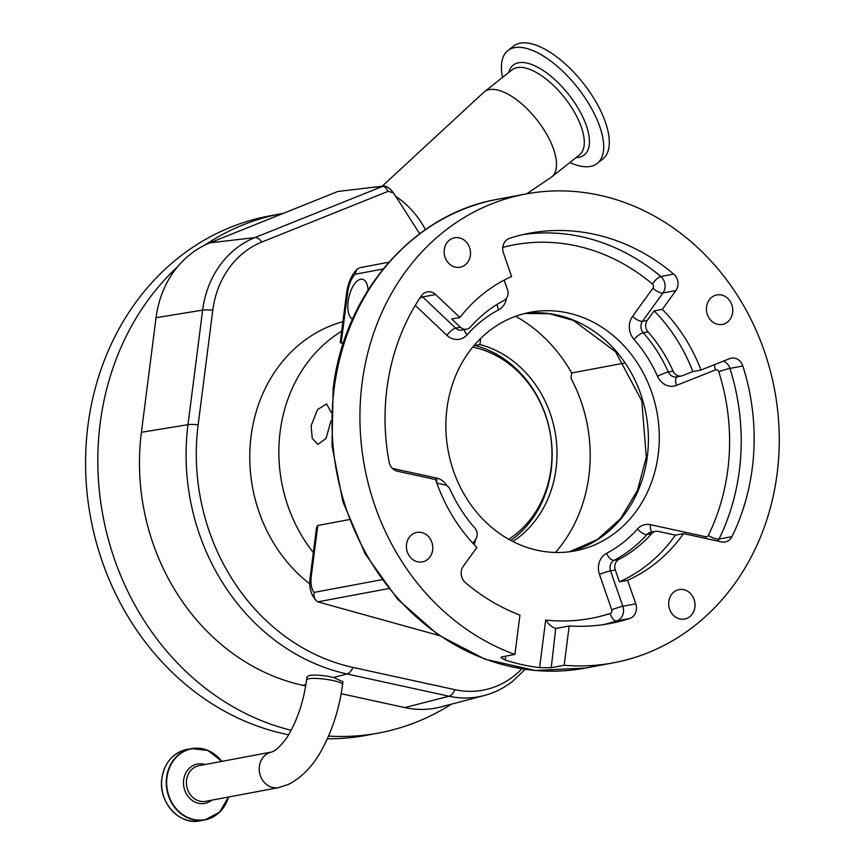 <?xml version="1.0" encoding="UTF-8"?>
<svg xmlns="http://www.w3.org/2000/svg" width="864" height="864" viewBox="0 0 864 864"><rect width="100%" height="100%" fill="white"/><g stroke="black" fill="none" stroke-linecap="round" stroke-linejoin="round"><path stroke-width="1.3" d="M510.862 540.443A107.104 93.668 79.4 0 0 514.415 537.764A107.104 93.668 79.4 0 0 549.58 429.635A107.104 93.668 79.4 0 0 474.239 345.287M508.766 539.287A103.799 90.785 79.4 0 0 515.408 534.524A103.799 90.785 79.4 0 0 549.029 427.615A103.799 90.785 79.4 0 0 472.705 347.123M521.878 668.844A90.796 79.412 -100.6 0 1 514.156 675.864A90.796 79.412 -100.6 0 1 454.928 689.677L352.976 667.418A207.9 181.829 -100.6 0 1 198.148 424.786L212.792 310.208A90.796 79.412 -100.6 0 1 261.932 242.006L388.174 191.3L393.444 192.877C389.912 188.212 386.564 185.933 383.411 186.062L337.824 191.473L210.006 242.816A99.716 87.21 79.4 0 0 204.865 245.095A264.179 231.055 -100.6 0 1 281.351 213.7A264.179 231.055 -100.6 0 1 283.424 213.322M204.865 245.095A99.716 87.21 79.4 0 0 190.296 254.286A99.716 87.21 79.4 0 0 177.714 266.598A99.716 87.21 79.4 0 0 156.049 317.714L141.404 432.292A216.81 189.626 79.4 0 0 302.864 685.325L305.694 685.94M288.554 734.756A264.179 231.055 -100.6 0 1 93.258 530.334A264.179 231.055 -100.6 0 1 178.664 257.558A264.179 231.055 -100.6 0 1 269.104 216L281.351 213.7M425.423 229.608A42.844 18.868 -128.4 0 0 421.61 223.02A42.844 18.868 -128.4 0 0 395.842 196.528M309.215 675.508L306.947 677.084L306.59 679.892A18.133 3.046 -172.7 0 1 308.794 678.758A18.133 3.046 -172.7 0 1 333.223 680.573A18.133 3.046 -172.7 0 1 342.565 684.504L342.922 681.718L333.558 677.441C323.395 675.238 315.274 674.6 309.215 675.508M526.662 193.828L550.994 177.422A54.27 23.9 -128.4 0 0 551.642 176.947A54.27 23.9 -128.4 0 0 543.823 129.557A54.27 23.9 -128.4 0 0 484.283 91.854A54.27 23.9 -128.4 0 0 483.667 92.383L382.212 186.192M569.894 162.497A71.971 31.698 -128.4 0 0 597.218 163.458A71.971 31.698 -128.4 0 0 586.84 100.591A71.971 31.698 -128.4 0 0 507.87 50.598A71.971 31.698 -128.4 0 0 502.535 77.404M597.218 163.458L602.845 158.998A71.971 31.698 -128.4 0 0 592.466 96.142A71.971 31.698 -128.4 0 0 513.497 46.148L507.87 50.598M341.701 331.193A144.947 126.77 79.4 0 0 280.152 431.557A144.947 126.77 79.4 0 0 313.34 552.571M330.998 420.746L326.03 438.491L317.822 444.398L312.25 438.34L311.116 425.747L317.466 409.633L326.646 403.931L331.182 412.603M383.119 268.996L354.964 274.277A19.991 9.094 -77.7 0 0 347.62 292.583L341.15 343.116L343.483 342.673M341.15 343.116L340.243 342.533L346.583 293.112C347.911 283.241 351.356 275.281 356.94 269.244L359.986 267.646L388.843 262.235M555.498 552.463A144.947 126.77 79.4 0 0 588.892 475.945A144.947 126.77 79.4 0 0 571.007 378.313L571.687 372.978A148.511 129.892 79.4 0 0 515.635 316.278M311.31 576.018A8.564 1.436 -172.7 0 0 310.273 576.558L316.602 527.137L317.779 525.485L311.31 576.018A19.991 9.094 -77.7 0 0 314.215 592.391C313.448 596.635 314.647 599.789 317.822 601.852L439.096 635.515M349.056 519.62L317.779 525.485M512.914 541.512A107.201 93.766 79.4 0 0 556.049 468.785A107.201 93.766 79.4 0 0 479.909 344.531L474.919 345.47M368.129 289.926A20.704 9.418 -77.7 0 0 362.437 279.256A20.704 9.418 -77.7 0 0 348.16 301.331A20.704 9.418 -77.7 0 0 352.458 319.28M444.29 249.642A14.99 13.111 79.4 0 0 460.112 267.224A14.99 13.111 79.4 0 0 470.394 255.334A14.99 13.111 79.4 0 0 454.583 237.751A14.99 13.111 79.4 0 0 444.29 249.642M406.544 544.309A14.99 13.111 79.4 0 0 422.366 561.892A14.99 13.111 79.4 0 0 432.648 550.001A14.99 13.111 79.4 0 0 416.826 532.418A14.99 13.111 79.4 0 0 406.544 544.309M668.801 601.474A14.99 13.111 79.4 0 0 684.612 619.056A14.99 13.111 79.4 0 0 694.894 607.165A14.99 13.111 79.4 0 0 679.082 589.583A14.99 13.111 79.4 0 0 668.801 601.474M706.547 306.817A14.99 13.111 79.4 0 0 722.358 324.4A14.99 13.111 79.4 0 0 732.64 312.498A14.99 13.111 79.4 0 0 716.828 294.926A14.99 13.111 79.4 0 0 706.547 306.817M658.206 454.626A121.381 106.164 -100.6 0 1 574.97 550.897A121.381 106.164 -100.6 0 1 446.958 408.575A121.381 106.164 -100.6 0 1 530.194 312.304A121.381 106.164 -100.6 0 1 658.206 454.626M555.725 628.42L551.232 667.699L539.59 667.667L545.681 620.06C549.277 625.126 552.809 627.901 556.265 628.387L569.192 625.968L564.16 665.269A238.475 208.58 79.4 0 0 613.58 662.796A238.475 208.58 79.4 0 0 777.125 473.645A238.475 208.58 79.4 0 0 525.614 194.022A238.475 208.58 79.4 0 0 362.07 383.173A238.475 208.58 79.4 0 0 514.922 654.426L519.955 615.103A209.92 183.6 79.4 0 1 465.458 582.714A11.426 9.99 79.4 0 1 463.309 566.244L476.906 547.441A163.361 142.884 -100.6 0 1 435.607 479.552L397.472 471.236A11.426 9.99 79.4 0 1 389.07 461.894A209.92 183.6 79.4 0 1 421.319 295.898A11.426 9.99 79.4 0 1 427.28 291.881A11.426 9.99 79.4 0 1 435.596 294.516L459.886 317.477A163.361 142.884 -100.6 0 1 511.607 276.523L503.442 252.968A11.426 9.99 -100.6 0 1 509.576 238.313A209.92 183.6 -100.6 0 1 529.448 233.248A209.92 183.6 -100.6 0 1 673.736 274.093A11.426 9.99 -100.6 0 1 677.927 285.271A11.426 9.99 -100.6 0 1 675.886 290.563L662.288 309.377L654.124 310.9L647.287 320.36A8.564 7.495 -100.6 0 0 648.011 331.841A142.798 124.902 -100.6 0 1 673.078 371.11A8.564 7.495 -100.6 0 0 681.35 376.002A8.564 7.495 -100.6 0 0 682.571 375.646L692.831 371.563A163.361 142.884 79.4 0 0 654.124 310.9M569.192 625.968A209.92 183.6 79.4 0 0 609.736 623.56A209.92 183.6 79.4 0 0 629.618 618.505A11.426 9.99 79.4 0 0 636.368 609.714A11.426 9.99 79.4 0 0 635.753 603.839L627.577 580.284L619.412 581.818A163.361 142.884 79.4 0 0 675.389 535.14L658.271 531.403A8.564 7.495 -100.6 0 0 655.614 531.36A8.564 7.495 -100.6 0 0 651.769 533.563A142.798 124.902 -100.6 0 1 618.862 559.429A8.564 7.495 -100.6 0 0 615.308 569.981L610.546 570.877A8.564 7.495 -100.6 0 1 614.099 560.326L618.862 559.429M692.831 371.563L700.996 370.04L729.68 358.625A11.426 9.99 -100.6 0 1 731.311 358.16A11.426 9.99 -100.6 0 1 742.846 365.99A209.92 183.6 -100.6 0 1 752.263 468.223A209.92 183.6 -100.6 0 1 731.959 536.641A11.426 9.99 -100.6 0 1 725.231 541.976A11.426 9.99 -100.6 0 1 721.688 541.922L683.554 533.606L675.389 535.14M436.849 483.138L444.56 484.823A8.564 7.495 -100.6 0 1 450.166 489.618A142.798 124.902 -100.6 0 0 474.844 528.034A8.564 7.495 -100.6 0 1 477.101 535.55A8.564 7.495 -100.6 0 1 475.567 539.525L472.889 543.229M504.155 280.13L507.546 289.894A8.564 7.495 -100.6 0 1 508.01 294.3A8.564 7.495 -100.6 0 1 504.004 300.445A142.798 124.902 -100.6 0 0 470.513 326.959A8.564 7.495 -100.6 0 1 466.636 329.195A8.564 7.495 -100.6 0 1 460.404 327.218L451.721 319.01L459.886 317.477M619.412 581.818L615.308 569.981M505.764 656.143L505.256 660.107L500.936 657.504L501.984 656.856L514.922 654.426M505.256 660.107A238.475 208.58 79.4 0 0 539.59 667.667M700.996 370.04A163.361 142.884 79.4 0 0 662.288 309.377M551.232 667.699L564.16 665.269M683.554 533.606A163.361 142.884 -100.6 0 1 627.577 580.284M436.363 633.614L437.249 635.288M310.273 576.558C308.653 587.11 310.878 595.35 316.958 601.279L317.822 601.852L388.573 588.578M354.964 274.277L356.94 269.244M624.175 363.128L571.687 372.978M480.697 338.396L479.909 344.531M451.332 704.192A264.179 231.055 -100.6 0 1 378.799 733.007L366.552 735.296A264.179 231.055 -100.6 0 1 327.359 738.763M378.799 733.007A264.179 231.055 -100.6 0 1 328.558 736.074M291.103 730.285A264.179 231.055 -100.6 0 1 106.445 531.997A264.179 231.055 -100.6 0 1 177.714 266.598M404.827 707.584A99.716 87.21 79.4 0 0 441.094 706.892L484.11 695.563A96.498 84.402 -100.6 0 1 449.01 696.233L404.827 707.584L341.161 693.684M454.928 689.677A14.278 6.491 102.3 0 1 449.01 696.233L347.058 673.974A213.602 186.818 -100.6 0 1 187.985 424.678L202.63 310.111A96.498 84.402 -100.6 0 1 235.775 248.724A96.498 84.402 -100.6 0 1 254.848 237.611L383.411 186.062M368.172 187.823L383.303 186.365L385.668 187.607L388.174 191.3M393.39 193.126A651.769 570.056 79.4 0 0 397.948 199.735L393.444 192.877M419.656 233.755L397.948 199.735M271.825 751.993L199.033 765.655A18.133 15.865 79.4 0 0 186.592 780.041A18.133 15.865 79.4 0 0 200.102 801.22A18.133 15.865 79.4 0 0 205.718 801.306L278.51 787.644A18.133 15.865 -100.6 0 1 272.894 787.558A18.133 15.865 -100.6 0 1 259.232 769.565A18.133 15.865 -100.6 0 1 271.825 751.993L275.152 750.384C281.804 744.833 286.87 738.601 290.347 731.668C298.48 716.764 303.89 699.505 306.59 679.892M342.922 321.678A147.085 128.65 79.4 0 0 301.59 342.738A147.085 128.65 79.4 0 0 309.895 583.978M212.792 310.208A14.278 2.398 7.3 0 0 202.63 310.111L156.049 317.714M551.642 176.947L579.431 154.948A54.27 23.9 -128.4 0 0 571.612 107.557A54.27 23.9 -128.4 0 0 512.071 69.854L484.283 91.854M576.137 157.561A57.272 25.229 -128.4 0 0 576.061 104.89A57.272 25.229 -128.4 0 0 535.723 66.226A57.272 25.229 -128.4 0 0 508.766 72.468M205.027 764.532A20.012 17.507 79.4 0 0 183.676 779.922A20.012 17.507 79.4 0 0 192.154 800.377A20.012 17.507 79.4 0 0 211.723 800.183M221.735 761.4A36.029 31.514 79.4 0 0 189.022 749.466A36.029 31.514 79.4 0 0 166.968 777.406A36.029 31.514 79.4 0 0 191.117 818.748A36.029 31.514 79.4 0 0 228.42 797.051M221.81 761.378A36.266 31.72 79.4 0 0 191.462 748.624A36.266 31.72 79.4 0 0 166.59 777.395A36.266 31.72 79.4 0 0 204.844 819.925A36.266 31.72 79.4 0 0 228.506 797.029L219.564 812.214L204.844 819.925L200.178 820.8A36.266 31.72 79.4 0 1 161.924 778.27A36.266 31.72 79.4 0 1 186.797 749.498L191.462 748.624L207.976 750.47L221.854 761.378M524.783 313.481A121.381 106.164 -100.6 0 1 647.32 456.667A121.381 106.164 -100.6 0 1 569.495 551.761L597.337 539.579L620.687 518.53L637.502 490.288L646.283 457.207L641.79 400.885L615.524 351.724L573.404 320.425L549.256 313.708L524.75 313.492M585.684 668.034L535.162 670.486L485.071 659.232L438.318 634.986L397.591 599.173L365.17 553.889L342.889 501.736L332.003 445.684L333.126 388.94C344.12 293.544 412.852 213.851 497.718 199.249A238.475 208.58 79.4 0 0 334.174 388.4A238.475 208.58 79.4 0 0 585.684 668.034L613.58 662.796M545.681 620.06A201.355 176.105 79.4 0 0 610.211 613.472A2.851 2.495 79.4 0 0 611.744 609.811A8.564 0.702 160.9 0 1 622.825 606.269L635.753 603.839M652.115 532.019A8.564 3.899 -77.7 0 1 650.495 524.686A17.14 14.99 79.4 0 0 637.502 529.006A134.233 117.407 79.4 0 1 606.571 553.327A17.14 14.99 79.4 0 0 599.476 574.42A8.564 0.702 160.9 0 1 610.546 570.877L622.825 606.269A11.426 9.99 -100.6 0 1 623.441 612.144A11.426 9.99 -100.6 0 1 616.691 620.924A209.92 183.6 -100.6 0 1 603.256 624.64M523.012 234.598A209.92 183.6 -100.6 0 1 660.809 276.523L673.736 274.093M632.524 316.418L652.946 288.166A2.851 2.495 79.4 0 0 652.417 284.04A8.564 2.83 -49.8 0 1 660.809 276.523A11.426 9.99 -100.6 0 1 664.999 287.69A11.426 9.99 -100.6 0 1 662.958 292.993L642.524 321.246A8.564 3.197 35.9 0 1 632.524 316.418A17.14 14.99 79.4 0 0 633.971 339.379A8.564 2.344 -41.4 0 1 643.248 332.737A142.798 124.902 -100.6 0 1 668.315 372.006L673.078 371.11M650.495 524.686L705.758 536.728A2.851 2.495 79.4 0 0 708.318 535.41A201.355 176.105 79.4 0 0 727.801 469.789A201.355 176.105 79.4 0 0 718.762 371.725A8.564 0.583 162.3 0 1 729.918 368.41L742.846 365.99M723.438 361.109A11.426 9.99 -100.6 0 1 729.918 368.41A209.92 183.6 -100.6 0 1 739.336 470.653A209.92 183.6 -100.6 0 1 719.032 539.06A11.426 9.99 -100.6 0 1 717.768 541.058M648.011 331.841L643.248 332.737A8.564 7.495 -100.6 0 1 642.524 321.246L647.287 320.36M651.769 533.563L647.006 534.46A142.798 124.902 -100.6 0 1 614.099 560.326A8.564 4.007 -117.8 0 1 606.571 553.327M474.034 544.471A17.14 14.99 79.4 0 0 475.632 539.438M437.011 483.17A8.564 3.899 102.3 0 1 436.795 478.105A17.14 14.99 79.4 0 1 447.066 485.892M466.636 329.195L461.873 330.091A8.564 7.495 -100.6 0 1 455.641 328.115A8.564 2.657 -46.6 0 0 446.904 335.318A17.14 14.99 79.4 0 0 467.122 334.789A8.564 3.434 -138.6 0 1 464.389 329.616M497.351 304.236A8.564 4.007 -117.8 0 0 498.604 309.874A134.233 117.407 79.4 0 0 467.122 334.789M498.604 309.874A17.14 14.99 79.4 0 0 506.531 298.188M681.35 376.002L676.588 376.898A8.564 7.495 -100.6 0 1 668.315 372.006A8.564 1.08 -23.9 0 0 657.526 376.304A134.233 117.407 79.4 0 0 633.971 339.379M677.149 376.79A8.564 4.093 -111.7 0 0 676.523 385.376A17.14 14.99 79.4 0 1 657.526 376.304M637.502 529.006A8.564 3.445 -138.2 0 0 647.006 534.46A8.564 7.495 -100.6 0 1 650.851 532.256L655.614 531.36M708.318 535.41A8.564 2.7 -153.9 0 0 719.032 539.06L731.959 536.641M705.758 536.728A8.564 3.899 -77.7 0 0 705.618 538.412M718.762 371.725A2.851 2.495 79.4 0 0 715.468 369.889A8.564 4.093 68.3 0 1 714.625 364.619M715.468 369.889L676.523 385.376M675.886 290.563L662.958 292.993A8.564 3.197 35.9 0 1 652.946 288.166M652.417 284.04A201.355 176.105 79.4 0 0 502.783 247.406M421.33 295.866A11.426 9.99 -100.6 0 1 422.669 296.946L455.641 328.115L460.404 327.218M446.904 335.318L415.249 305.402M435.596 294.516L422.669 296.946A8.564 2.657 -46.6 0 0 419.602 298.469M392.461 468.439L436.795 478.105M610.211 613.472A8.564 4.126 -107.9 0 0 616.691 620.924L629.618 618.505M611.744 609.811L599.476 574.42M314.215 592.391L381.769 579.722M347.62 292.583A8.564 1.436 -172.7 0 0 346.583 293.112M305.921 684.547L302.864 685.325M352.976 667.418A14.278 6.491 -77.7 0 1 347.058 673.974L333.558 677.441M198.148 424.786A14.278 2.398 7.3 0 0 187.985 424.678L141.404 432.292M261.932 242.006A14.278 6.826 68.1 0 0 254.848 237.611L210.006 242.816M484.11 695.563C494.683 692.744 504.338 687.895 513.065 681.005L525.107 669.33M200.178 820.8C179.42 825.671 157.993 801.846 161.881 778.291C164.624 762.523 172.93 752.933 186.797 749.498M497.718 199.249L525.614 194.022M278.51 787.644L288.436 784.426C302.389 777.233 313.805 765.137 322.682 748.148C332.824 729.108 339.455 707.897 342.565 684.504"/></g></svg>
